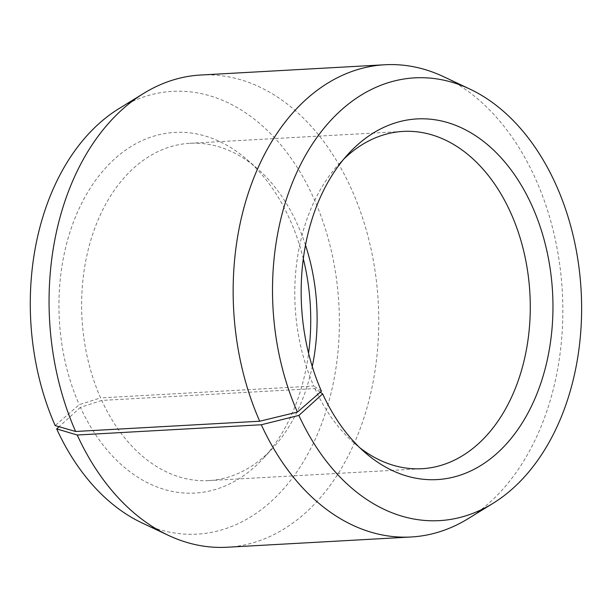 <?xml version="1.0" encoding="UTF-8"?>
<svg xmlns="http://www.w3.org/2000/svg" width="612" height="612" viewBox="0 0 612 612"><rect width="100%" height="100%" fill="white"/><g stroke="black" fill="none" stroke-linecap="round" stroke-linejoin="round"><path stroke-width="0.46" stroke-dasharray="3.06 2.29" d="M305.503 245.167A168.912 117.55 86.8 0 0 297.011 223.449A168.912 117.55 86.8 0 0 257.247 168.491A168.912 117.55 86.8 0 0 189.972 143.285A168.912 117.55 86.8 0 0 100.597 397.907L79.223 404.67L55.179 425.592M343.814 159.074A168.912 117.55 86.8 0 0 339.079 163.932A168.912 117.55 86.8 0 0 313.757 386.027L100.597 397.907M321.445 391.175L313.757 386.027M468.264 518.586A236.477 164.567 86.8 0 0 534.697 176.99A236.477 164.567 86.8 0 0 443.646 76.707M227.06 547.243A236.477 164.567 86.8 0 0 350.6 187.241A236.477 164.567 86.8 0 0 200.751 75.016M142.038 522.931A221.728 154.3 86.8 0 0 309.794 450.378A221.728 154.3 86.8 0 0 313 196.59A221.728 154.3 86.8 0 0 118.957 108.622M303.315 258.746A180.617 125.697 86.8 0 0 289.239 218.124A180.617 125.697 86.8 0 0 246.728 159.365A180.617 125.697 86.8 0 0 93.108 183.83A180.617 125.697 86.8 0 0 79.223 404.67M320.244 392.223L314.889 388.551L101.73 400.424A168.912 117.55 86.8 0 0 208.768 480.588A168.912 117.55 86.8 0 0 272.822 448.068A168.912 117.55 86.8 0 0 312.258 366.504M101.73 400.424L80.432 407.363A180.617 125.697 86.8 0 0 263.382 458.304A180.617 125.697 86.8 0 0 308.586 353.254M80.432 407.363L59.081 426.717M314.889 388.551A168.912 117.55 86.8 0 0 354.654 443.509A168.912 117.55 86.8 0 0 359.902 447.808M189.972 143.285L403.132 131.412M339.079 163.932L348.519 153.696M257.247 168.491L246.728 159.365M272.822 448.068L263.382 458.304M354.654 443.509L365.173 452.635M208.768 480.588L421.928 468.716"/><path stroke-width="0.92" d="M359.902 447.808A168.912 117.55 86.8 0 0 421.928 468.716A168.912 117.55 86.8 0 0 510.171 211.576A168.912 117.55 86.8 0 0 403.132 131.412A168.912 117.55 86.8 0 0 343.814 159.074M59.081 426.717L56.671 428.905L77.211 435.01L261.301 424.759L298.901 415.41L322.662 393.876A180.617 125.697 86.8 0 0 365.173 452.635A180.617 125.697 86.8 0 0 519.542 427.069A180.617 125.697 86.8 0 0 531.468 204.638A180.617 125.697 86.8 0 0 348.519 153.696A180.617 125.697 86.8 0 0 321.445 391.175L297.409 412.098L259.718 421.224L75.62 431.483L55.179 425.592A221.728 154.3 86.8 0 1 118.957 108.622L143.644 93.414A236.477 164.567 86.8 0 0 75.62 431.483M298.901 415.41A221.728 154.3 86.8 0 0 492.943 503.378A221.728 154.3 86.8 0 0 555.229 183.095A221.728 154.3 86.8 0 0 469.863 89.069A221.728 154.3 86.8 0 0 302.902 160.107A221.728 154.3 86.8 0 0 297.409 412.098M261.301 424.759A236.477 164.567 86.8 0 0 411.149 536.984A236.477 164.567 86.8 0 0 468.264 518.586L492.943 503.378M77.211 435.01A236.477 164.567 86.8 0 0 168.254 535.293A236.477 164.567 86.8 0 0 227.06 547.243L411.149 536.984M56.671 428.905A221.728 154.3 86.8 0 0 142.038 522.931L168.254 535.293M312.258 366.504A168.912 117.55 86.8 0 0 305.503 245.167M308.586 353.254A180.617 125.697 86.8 0 0 303.315 258.746M469.863 89.069L443.646 76.707A236.477 164.567 86.8 0 0 384.841 64.757L200.751 75.016A236.477 164.567 86.8 0 0 143.644 93.414M384.841 64.757A236.477 164.567 86.8 0 0 259.718 421.224M322.662 393.876L320.244 392.223"/></g></svg>
